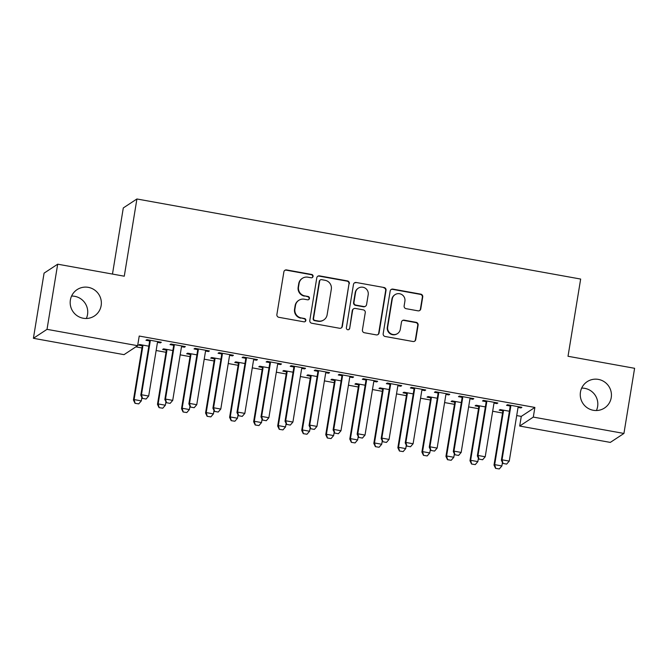 <?xml version="1.0" encoding="UTF-8"?>
<svg xmlns="http://www.w3.org/2000/svg" width="668" height="668" viewBox="0 0 668 668"><rect width="100%" height="100%" fill="white"/><g stroke="black" fill="none" stroke-linecap="round" stroke-linejoin="round"><path stroke-width="1" d="M313.067 276.41A1.695 1.662 56.7 0 0 311.689 274.456L286.622 269.93A2.421 2.38 56.7 0 0 283.875 271.876L276.886 314.511A2.421 2.38 56.7 0 0 278.865 317.308L303.932 321.826A1.695 1.662 56.7 0 0 305.852 320.473A1.695 1.662 56.7 0 0 304.474 318.511L301.226 317.926A7.74 7.615 56.7 0 1 294.922 308.983L295.506 305.435A7.74 7.615 56.7 0 1 304.291 299.214L307.539 299.798A1.695 1.662 56.7 0 0 309.459 298.437A1.695 1.662 56.7 0 0 308.082 296.483L304.833 295.899A7.74 7.615 56.7 0 1 298.529 286.956L299.114 283.407A7.74 7.615 56.7 0 1 307.898 277.187L311.146 277.771A1.695 1.662 56.7 0 0 313.067 276.41M312.156 277.637A1.695 1.662 56.7 0 0 311.321 274.698L286.255 270.173A2.421 2.38 56.7 0 0 284.727 270.415M304.942 321.692A1.695 1.662 56.7 0 0 304.107 318.753L301.226 317.926M308.549 299.665A1.695 1.662 56.7 0 0 307.714 296.726L304.833 295.899M580.467 392.066A15.765 15.514 56.7 0 0 604.515 408.014A15.765 15.514 56.7 0 0 604.298 381.779A15.765 15.514 56.7 0 0 580.467 392.066M596.415 410.528A15.765 15.514 56.7 0 0 581.669 388.108M70.382 300.015A15.765 15.514 56.7 0 0 94.43 315.972A15.765 15.514 56.7 0 0 94.205 289.728A15.765 15.514 56.7 0 0 70.382 300.015M86.331 318.486A15.765 15.514 56.7 0 0 71.585 296.066M418.026 310.837A2.421 2.38 56.7 0 0 420.773 308.892L422.727 296.934A2.421 2.38 56.7 0 0 420.756 294.137L392.918 289.11A2.421 2.38 56.7 0 0 390.17 291.056L383.181 333.691A2.421 2.38 56.7 0 0 385.16 336.488L412.999 341.507A2.421 2.38 56.7 0 0 415.746 339.569L418.11 325.116A2.421 2.38 56.7 0 0 416.139 322.327L404.224 320.172A2.421 2.38 56.7 0 0 401.476 322.118L400.307 329.282A6.471 6.363 56.7 0 1 390.529 333.499A6.471 6.363 56.7 0 1 387.682 327.003L392.275 298.938A6.471 6.363 56.7 0 1 402.053 294.713A6.471 6.363 56.7 0 1 404.9 301.218L404.132 305.894A2.421 2.38 56.7 0 0 406.111 308.683L418.026 310.837M516.706 415.571L521.274 416.398L534.884 407.438L139.22 336.046L137.641 345.698L124.023 354.65L33.4 338.3L47.019 329.341L137.641 345.698M534.884 407.438L533.306 417.091L623.929 433.449L610.31 442.4L519.687 426.05L533.306 417.091M33.4 338.3L44.071 273.145L57.69 264.186L124.273 276.201L136.915 198.981L580.659 279.057L568.017 356.278L634.6 368.293L623.929 433.449M57.69 264.186L47.019 329.341M349.347 283.691A2.421 2.38 56.7 0 0 347.377 280.894L319.538 275.876A2.421 2.38 56.7 0 0 316.791 277.813L309.802 320.448A2.421 2.38 56.7 0 0 311.781 323.245L339.62 328.272A2.421 2.38 56.7 0 0 342.367 326.326L348.98 283.933A2.421 2.38 56.7 0 0 347.009 281.136L319.17 276.118A2.421 2.38 56.7 0 0 317.642 276.352M356.228 282.497L384.067 287.516A2.421 2.38 56.7 0 1 386.037 290.313L379.057 332.948A2.421 2.38 56.7 0 1 376.309 334.893L364.394 332.739A2.421 2.38 56.7 0 1 362.423 329.942L365.254 312.657A2.421 2.38 56.7 0 0 363.283 309.86L355.376 308.432A2.421 2.38 56.7 0 0 352.629 310.378L349.681 328.38A1.695 1.662 56.7 0 1 347.126 329.483A1.695 1.662 56.7 0 1 346.383 327.779L353.481 284.434A2.421 2.38 56.7 0 1 356.228 282.497L384.067 287.516M136.915 198.981L123.296 207.94L112.474 274.072M494.086 403.088L496.925 403.597L497.844 402.996L483.423 400.391L482.505 400.992L485.97 401.618M485.36 406.912L476.059 405.234L475.14 405.835L478.614 406.461M446.007 394.412L448.846 394.922L449.773 394.32L435.344 391.715L434.425 392.316L437.899 392.943M437.281 398.237L427.988 396.558L427.069 397.159L430.534 397.786M397.928 385.737L400.775 386.246L401.693 385.645L387.273 383.04L386.346 383.649L389.82 384.275M389.21 389.561L379.908 387.883L378.99 388.484L382.463 389.11M349.857 377.061L352.696 377.57L353.614 376.969L339.194 374.364L338.275 374.973L341.749 375.6M341.131 380.885L331.837 379.207L330.911 379.808L334.384 380.434M301.777 368.385L304.625 368.895L305.543 368.293L291.114 365.688L290.196 366.298L293.669 366.924M293.06 372.21L283.758 370.531L282.84 371.132L286.305 371.759M253.706 359.71L256.545 360.219L257.464 359.618L243.043 357.013L242.125 357.622L245.59 358.248M244.981 363.534L235.679 361.856L234.76 362.465L238.234 363.091M205.627 351.034L208.466 351.543L209.385 350.942L194.964 348.337L194.046 348.946L197.519 349.573M196.901 354.858L187.608 353.18L186.681 353.789L190.155 354.416M157.548 342.358L160.395 342.868L161.314 342.266L146.893 339.661L145.966 340.271L149.44 340.897M148.83 346.183L139.528 344.504L138.61 345.114L142.084 345.74M135.88 346.859L141.967 347.953M156.137 350.508L166.006 352.295M180.176 354.85L190.046 356.629M204.208 359.184L214.086 360.971M228.247 363.526L238.125 365.304M252.287 367.859L262.157 369.638M276.327 372.201L286.196 373.98M300.366 376.535L310.236 378.313M324.397 380.877L334.276 382.655M348.437 385.211L358.315 386.989M372.477 389.544L382.355 391.331M396.516 393.886L406.386 395.665M420.556 398.22L430.426 400.007M444.596 402.562L454.465 404.34M468.627 406.895L478.505 408.682M492.667 411.237L502.545 413.016M172.87 350.525L163.568 348.846L162.65 349.447L166.115 350.074M181.587 346.7L184.426 347.21L185.353 346.6L170.924 344.003L170.006 344.604L173.48 345.231M220.941 359.2L211.639 357.522L210.721 358.123L214.194 358.749M229.667 355.368L232.506 355.885L233.424 355.276L219.004 352.679L218.085 353.28L221.559 353.906M269.02 367.868L259.718 366.198L258.8 366.799L262.274 367.425M277.738 364.043L280.585 364.561L281.504 363.951L267.083 361.355L266.156 361.956L269.63 362.582M317.091 376.543L307.798 374.865L306.879 375.474L310.344 376.101M325.817 372.719L328.656 373.237L329.583 372.627L315.154 370.03L314.236 370.631L317.709 371.258M365.171 385.219L355.869 383.541L354.95 384.15L358.424 384.776M373.896 381.395L376.735 381.912L377.654 381.303L363.233 378.706L362.315 379.307L365.78 379.933M413.25 393.895L403.948 392.216L403.029 392.826L406.503 393.452M421.967 390.07L424.815 390.588L425.733 389.978L411.304 387.373L410.386 387.983L413.859 388.609M461.321 402.57L452.027 400.892L451.1 401.501L454.574 402.128M470.047 398.746L472.886 399.264L473.804 398.654L459.384 396.049L458.465 396.658L461.939 397.285M509.4 411.246L500.098 409.567L499.18 410.177L502.653 410.803M518.117 407.422L520.965 407.939L521.883 407.33L507.463 404.724L506.544 405.334L510.01 405.96M521.274 416.398L519.687 426.05M160.395 342.868L160.512 342.125M184.426 347.21L184.552 346.458M208.466 351.543L208.591 350.8M232.506 355.885L232.631 355.134M256.545 360.219L256.671 359.476M280.585 364.561L280.702 363.809M304.625 368.895L304.742 368.151M328.656 373.237L328.781 372.485M352.696 377.57L352.821 376.827M376.735 381.912L376.861 381.161M400.775 386.246L400.892 385.494M424.815 390.588L424.931 389.836M448.846 394.922L448.971 394.17M472.886 399.264L473.011 398.512M496.925 403.597L497.05 402.846M520.965 407.939L521.082 407.188M302.404 278.305L302.036 278.548A7.74 7.615 56.7 0 0 298.738 283.649L299.114 283.407M304.466 296.141A7.74 7.615 56.7 0 1 298.162 287.198L298.738 283.649M298.796 300.333L298.429 300.575A7.74 7.615 56.7 0 0 295.131 305.677L295.506 305.435M300.859 318.168A7.74 7.615 56.7 0 1 294.555 309.226L295.131 305.677M341.148 328.03A2.421 2.38 56.7 0 0 341.999 326.569L348.98 283.933M321.584 279.658A1.695 1.662 56.7 0 0 319.663 281.019L313.534 318.444A1.695 1.662 56.7 0 0 314.912 320.398L318.335 321.016A7.74 7.615 56.7 0 0 327.128 314.795L331.32 289.219A7.74 7.615 56.7 0 0 325.007 280.276L321.584 279.658M320.381 279.9L320.014 280.142A1.695 1.662 56.7 0 0 319.296 281.261L319.663 281.019M323.83 319.897L323.462 320.139A7.74 7.615 56.7 0 1 317.968 321.258L314.544 320.64A1.695 1.662 56.7 0 1 313.167 318.686L319.296 281.261M377.837 334.651A2.421 2.38 56.7 0 0 378.689 333.19L385.67 290.555A2.421 2.38 56.7 0 0 383.699 287.758M353.664 308.783L353.288 309.025A2.421 2.38 56.7 0 0 352.261 310.62L349.681 328.38M348.771 329.6A1.695 1.662 56.7 0 0 349.314 328.623M368.193 294.713A6.471 6.363 56.7 0 0 358.324 288.167A6.471 6.363 56.7 0 0 355.568 292.434L353.948 302.32A2.421 2.38 56.7 0 0 355.919 305.117L363.826 306.545A2.421 2.38 56.7 0 0 366.573 304.6L368.193 294.713M358.324 288.167L357.956 288.409A6.471 6.363 56.7 0 0 355.201 292.676L355.568 292.434M365.538 306.195L365.171 306.437A2.421 2.38 56.7 0 1 363.459 306.787L355.551 305.359A2.421 2.38 56.7 0 1 353.581 302.562L355.201 292.676M355.86 282.739A2.421 2.38 56.7 0 0 354.332 282.973M395.038 294.671L394.663 294.914A6.471 6.363 56.7 0 0 391.907 299.18L392.275 298.938M397.552 333.549L397.176 333.791A6.471 6.363 56.7 0 1 387.315 327.245L391.907 299.18M414.527 341.273A2.421 2.38 56.7 0 0 415.379 339.812L417.742 325.358A2.421 2.38 56.7 0 0 415.772 322.569L403.856 320.415A2.421 2.38 56.7 0 0 402.328 320.648M419.546 310.603A2.421 2.38 56.7 0 0 420.397 309.134L422.36 297.176A2.421 2.38 56.7 0 0 420.389 294.379L392.55 289.353A2.421 2.38 56.7 0 0 391.022 289.595M141.967 344.947L142.142 346.183A2.463 2.421 -123.3 0 1 142.134 346.934L133.441 400.023L134.109 399.581L141.315 400.884L141.883 397.435M135.011 403.305L138.727 403.881L135.011 403.305L133.441 400.023M142.71 345.08L142.81 345.74A2.463 2.421 -123.3 0 1 142.802 346.5L134.109 399.581L135.12 403.23M141.315 400.884L138.727 403.881M142.484 398.387L146.083 399.038L142.484 398.387L141.466 394.746L140.806 395.18L149.498 342.091A2.463 2.421 56.7 0 0 149.507 341.34L149.323 340.104M157.907 341.649L157.606 342.241A2.463 2.421 56.7 0 0 157.372 342.96L148.68 396.041L141.466 394.746L150.158 341.657A2.463 2.421 56.7 0 0 150.166 340.905L150.075 340.237M146.083 399.038L148.68 396.041M140.806 395.18L142.368 398.462M166.006 349.281L166.182 350.516A2.463 2.421 -123.3 0 1 166.173 351.268L157.481 404.357L158.141 403.923L165.355 405.226L165.923 401.777M159.051 407.639L162.767 408.215L159.051 407.639L157.481 404.357M166.749 349.414L166.841 350.082A2.463 2.421 -123.3 0 1 166.841 350.834L158.141 403.923L159.159 407.563M165.355 405.226L162.767 408.215M190.046 353.623L190.221 354.858A2.463 2.421 -123.3 0 1 190.213 355.61L181.521 408.699L182.18 408.257L189.395 409.559L189.963 406.111M183.082 411.972L186.798 412.557L183.082 411.972L181.521 408.699M190.789 353.756L190.881 354.416A2.463 2.421 -123.3 0 1 190.873 355.167L182.18 408.257L183.199 411.906M189.395 409.559L186.798 412.557M166.516 402.721L170.123 403.372L166.516 402.721L165.505 399.08L164.846 399.514L173.538 346.425A2.463 2.421 56.7 0 0 173.546 345.673L173.363 344.438M181.946 345.991L181.646 346.583A2.463 2.421 56.7 0 0 181.412 347.293L172.72 400.382L165.505 399.08L174.198 345.991A2.463 2.421 56.7 0 0 174.206 345.239L174.106 344.579M170.123 403.372L172.72 400.382M164.846 399.514L166.407 402.796M190.555 407.062L194.163 407.714L190.555 407.062L189.545 403.422L188.877 403.856L197.578 350.767A2.463 2.421 56.7 0 0 197.578 350.015L197.402 348.779M205.986 350.324L205.677 350.917A2.463 2.421 56.7 0 0 205.452 351.627L196.751 404.716L189.545 403.422L198.237 350.333A2.463 2.421 56.7 0 0 198.246 349.581L198.145 348.913M194.163 407.714L196.751 404.716M188.877 403.856L190.447 407.138M214.077 357.956L214.261 359.192A2.463 2.421 -123.3 0 1 214.253 359.943L205.56 413.033L206.22 412.599L213.434 413.901L213.994 410.453M207.122 416.314L210.837 416.89L207.122 416.314L205.56 413.033M214.829 358.09L214.921 358.758A2.463 2.421 -123.3 0 1 214.912 359.509L206.22 412.599L207.23 416.239M213.434 413.901L210.837 416.89M238.117 362.298L238.301 363.534A2.463 2.421 -123.3 0 1 238.292 364.285L229.6 417.366L230.26 416.932L237.474 418.235L238.033 414.786M231.161 420.648L234.877 421.232L231.161 420.648L229.6 417.366M238.86 362.432L238.96 363.091A2.463 2.421 -123.3 0 1 238.952 363.843L230.26 416.932L231.27 420.581M237.474 418.235L234.877 421.232M214.595 411.396L218.202 412.047L214.595 411.396L213.585 407.756L212.917 408.19L221.609 355.1A2.463 2.421 56.7 0 0 221.617 354.349L221.442 353.113M230.017 354.666L229.717 355.259A2.463 2.421 56.7 0 0 229.483 355.969L220.791 409.058L213.585 407.756L222.277 354.666A2.463 2.421 56.7 0 0 222.285 353.915L222.185 353.247M218.202 412.047L220.791 409.058M212.917 408.19L214.486 411.471M238.635 415.738L242.242 416.389L238.635 415.738L237.616 412.089L236.956 412.532L245.649 359.442A2.463 2.421 56.7 0 0 245.657 358.691L245.482 357.455M254.057 359L253.756 359.593A2.463 2.421 56.7 0 0 253.523 360.303L244.83 413.392L237.616 412.089L246.317 359.008A2.463 2.421 56.7 0 0 246.317 358.257L246.225 357.589M242.242 416.389L244.83 413.392M236.956 412.532L238.526 415.813M262.157 366.632L262.332 367.868A2.463 2.421 -123.3 0 1 262.332 368.619L253.631 421.708L254.299 421.274L261.505 422.577L262.073 419.128M255.201 424.99L258.917 425.566L255.201 424.99L253.631 421.708M262.9 366.765L263 367.433A2.463 2.421 -123.3 0 1 262.992 368.185L254.299 421.274L255.31 424.915M261.505 422.577L258.917 425.566M262.674 420.072L266.273 420.723L262.674 420.072L261.656 416.431L260.996 416.865L269.688 363.776A2.463 2.421 56.7 0 0 269.697 363.025L269.513 361.789M278.097 363.342L277.796 363.935A2.463 2.421 56.7 0 0 277.562 364.644L268.87 417.734L261.656 416.431L270.348 363.342A2.463 2.421 56.7 0 0 270.356 362.59L270.264 361.922M266.273 420.723L268.87 417.734M260.996 416.865L262.557 420.147M286.196 370.974L286.372 372.21A2.463 2.421 -123.3 0 1 286.363 372.961L277.671 426.042L278.339 425.608L285.545 426.91L286.113 423.462M279.241 429.324L282.956 429.908L279.241 429.324L277.671 426.042M286.939 371.107L287.031 371.767A2.463 2.421 -123.3 0 1 287.031 372.519L278.339 425.608L279.349 429.257M285.545 426.91L282.956 429.908M286.706 424.414L290.313 425.065L286.706 424.414L285.695 420.765L285.036 421.207L293.728 368.118A2.463 2.421 56.7 0 0 293.736 367.367L293.553 366.131M302.136 367.676L301.836 368.268A2.463 2.421 56.7 0 0 301.602 368.978L292.91 422.067L285.695 420.765L294.388 367.676A2.463 2.421 56.7 0 0 294.396 366.924L294.296 366.264M290.313 425.065L292.91 422.067M285.036 421.207L286.597 424.481M310.236 375.307L310.411 376.543A2.463 2.421 -123.3 0 1 310.403 377.295L301.711 430.384L302.37 429.95L309.585 431.252L310.152 427.804M303.272 433.666L306.988 434.242L303.272 433.666L301.711 430.384M310.979 375.441L311.071 376.109A2.463 2.421 -123.3 0 1 311.063 376.861L302.37 429.95L303.389 433.59M309.585 431.252L306.988 434.242M310.745 428.747L314.352 429.399L310.745 428.747L309.735 425.107L309.075 425.541L317.768 372.452A2.463 2.421 56.7 0 0 317.768 371.7L317.592 370.464M326.176 372.018L325.875 372.61A2.463 2.421 56.7 0 0 325.642 373.32L316.949 426.409L309.735 425.107L318.427 372.018A2.463 2.421 56.7 0 0 318.436 371.266L318.335 370.598M314.352 429.399L316.949 426.409M309.075 425.541L310.637 428.823M334.267 379.649L334.451 380.877A2.463 2.421 -123.3 0 1 334.443 381.628L325.75 434.718L326.41 434.284L333.624 435.586L334.184 432.138M327.312 437.999L331.027 438.584L327.312 437.999L325.75 434.718M335.019 379.783L335.111 380.443A2.463 2.421 -123.3 0 1 335.102 381.194L326.41 434.284L327.42 437.932M333.624 435.586L331.027 438.584M334.785 433.089L338.392 433.741L334.785 433.089L333.775 429.44L333.107 429.883L341.799 376.794A2.463 2.421 56.7 0 0 341.807 376.042L341.632 374.806M350.216 376.351L349.907 376.944A2.463 2.421 56.7 0 0 349.673 377.654L340.981 430.743L333.775 429.44L342.467 376.351A2.463 2.421 56.7 0 0 342.475 375.6L342.375 374.94M338.392 433.741L340.981 430.743M333.107 429.883L334.676 433.156M358.307 383.983L358.491 385.219A2.463 2.421 -123.3 0 1 358.482 385.97L349.79 439.06L350.45 438.625L357.664 439.92L358.223 436.48M351.351 442.341L355.067 442.917L351.351 442.341L349.79 439.06M359.05 384.117L359.15 384.785A2.463 2.421 -123.3 0 1 359.142 385.536L350.45 438.625L351.46 442.266M357.664 439.92L355.067 442.917M358.825 437.423L362.432 438.074L358.825 437.423L357.806 433.782L357.146 434.217L365.839 381.127A2.463 2.421 56.7 0 0 365.847 380.376L365.672 379.14M374.247 380.693L373.946 381.286A2.463 2.421 56.7 0 0 373.713 381.996L365.02 435.085L357.806 433.782L366.507 380.693A2.463 2.421 56.7 0 0 366.507 379.942L366.415 379.274M362.432 438.074L365.02 435.085M357.146 434.217L358.716 437.498M382.346 388.325L382.522 389.553A2.463 2.421 -123.3 0 1 382.522 390.304L373.821 443.393L374.489 442.959L381.695 444.262L382.263 440.813M375.391 446.675L379.107 447.251L375.391 446.675L373.821 443.393M383.09 388.459L383.19 389.118A2.463 2.421 -123.3 0 1 383.181 389.87L374.489 442.959L375.499 446.608M381.695 444.262L379.107 447.251M382.864 441.765L386.463 442.416L382.864 441.765L381.846 438.116L381.186 438.55L389.878 385.469A2.463 2.421 56.7 0 0 389.887 384.718L389.711 383.482M398.287 385.027L397.986 385.62A2.463 2.421 56.7 0 0 397.752 386.329L389.06 439.419L381.846 438.116L390.538 385.027A2.463 2.421 56.7 0 0 390.546 384.275L390.454 383.616M386.463 442.416L389.06 439.419M381.186 438.55L382.747 441.832M406.386 392.659L406.561 393.895A2.463 2.421 -123.3 0 1 406.553 394.646L397.861 447.735L398.529 447.301L405.735 448.595L406.303 445.155M399.431 451.017L403.146 451.593L399.431 451.017L397.861 447.735M407.129 392.792L407.229 393.46A2.463 2.421 -123.3 0 1 407.221 394.212L398.529 447.301L399.539 450.942M405.735 448.595L403.146 451.593M406.895 446.099L410.503 446.75L406.895 446.099L405.885 442.458L405.226 442.892L413.918 389.803A2.463 2.421 56.7 0 0 413.926 389.052L413.743 387.816M422.326 389.369L422.026 389.962A2.463 2.421 56.7 0 0 421.792 390.671L413.1 443.761L405.885 442.458L414.577 389.369A2.463 2.421 56.7 0 0 414.586 388.617L414.494 387.949M410.503 446.75L413.1 443.761M405.226 442.892L406.787 446.174M430.426 396.992L430.601 398.228A2.463 2.421 -123.3 0 1 430.593 398.98L421.9 452.069L422.56 451.635L429.775 452.937L430.342 449.489M423.462 455.351L427.186 455.927L423.462 455.351L421.9 452.069M431.169 397.134L431.261 397.794A2.463 2.421 -123.3 0 1 431.261 398.546L422.56 451.635L423.579 455.275M429.775 452.937L427.186 455.927M430.935 450.441L434.542 451.092L430.935 450.441L429.925 446.792L429.265 447.226L437.957 394.145A2.463 2.421 56.7 0 0 437.966 393.385L437.782 392.158M446.366 393.702L446.065 394.295A2.463 2.421 56.7 0 0 445.832 395.005L437.139 448.094L429.925 446.792L438.617 393.702A2.463 2.421 56.7 0 0 438.625 392.951L438.525 392.291M434.542 451.092L437.139 448.094M429.265 447.226L430.827 450.508M454.457 401.334L454.641 402.57A2.463 2.421 -123.3 0 1 454.632 403.322L445.94 456.411L446.6 455.977L453.814 457.271L454.374 453.822M447.502 459.693L451.217 460.269L447.502 459.693L445.94 456.411M455.209 401.468L455.3 402.136A2.463 2.421 -123.3 0 1 455.292 402.887L446.6 455.977L447.618 459.617M453.814 457.271L451.217 460.269M454.975 454.774L458.582 455.426L454.975 454.774L453.964 451.134L453.296 451.568L461.997 398.479A2.463 2.421 56.7 0 0 461.997 397.727L461.822 396.491M470.406 398.044L470.097 398.629A2.463 2.421 56.7 0 0 469.871 399.347L461.17 452.436L453.964 451.134L462.657 398.044A2.463 2.421 56.7 0 0 462.665 397.293L462.565 396.625M458.582 455.426L461.17 452.436M453.296 451.568L454.866 454.85M478.497 405.668L478.68 406.904A2.463 2.421 -123.3 0 1 478.672 407.655L469.98 460.745L470.639 460.31L477.854 461.613L478.413 458.165M471.541 464.026L475.257 464.602L471.541 464.026L469.98 460.745M479.24 405.81L479.34 406.47A2.463 2.421 -123.3 0 1 479.332 407.221L470.639 460.31L471.65 463.951M477.854 461.613L475.257 464.602M479.014 459.116L482.622 459.759L479.014 459.116L478.004 455.467L477.336 455.902L486.028 402.812A2.463 2.421 56.7 0 0 486.037 402.061L485.861 400.833M494.437 402.378L494.136 402.971A2.463 2.421 56.7 0 0 493.902 403.681L485.21 456.77L478.004 455.467L486.696 402.378A2.463 2.421 56.7 0 0 486.696 401.627L486.605 400.967M482.622 459.759L485.21 456.77M477.336 455.902L478.906 459.183M502.536 410.01L502.712 411.246A2.463 2.421 -123.3 0 1 502.712 411.997L494.011 465.087L494.679 464.644L501.885 465.947L502.453 462.498M495.581 468.368L499.297 468.944L495.581 468.368L494.011 465.087M503.28 410.144L503.38 410.812A2.463 2.421 -123.3 0 1 503.371 411.563L494.679 464.644L495.689 468.293M501.885 465.947L499.297 468.944M503.054 463.45L506.653 464.101L503.054 463.45L502.035 459.809L501.376 460.244L510.068 407.154A2.463 2.421 56.7 0 0 510.076 406.403L509.901 405.167M518.477 406.712L518.176 407.305A2.463 2.421 56.7 0 0 517.942 408.023L509.25 461.104L502.035 459.809L510.728 406.72A2.463 2.421 56.7 0 0 510.736 405.969L510.644 405.301M506.653 464.101L509.25 461.104M501.376 460.244L502.937 463.525M142.134 346.934L142.802 346.5M142.142 346.183L142.81 345.74M150.166 340.905L149.507 341.34M150.158 341.657L149.498 342.091M166.173 351.268L166.841 350.834M166.182 350.516L166.841 350.082M190.213 355.61L190.873 355.167M190.221 354.858L190.881 354.416M174.206 345.239L173.546 345.673M174.198 345.991L173.538 346.425M198.246 349.581L197.578 350.015M198.237 350.333L197.578 350.767M214.253 359.943L214.912 359.509M214.261 359.192L214.921 358.758M238.292 364.285L238.952 363.843M238.301 363.534L238.96 363.091M222.285 353.915L221.617 354.349M222.277 354.666L221.609 355.1M246.317 358.257L245.657 358.691M246.317 359.008L245.649 359.442M262.332 368.619L262.992 368.185M262.332 367.868L263 367.433M270.356 362.59L269.697 363.025M270.348 363.342L269.688 363.776M286.363 372.961L287.031 372.519M286.372 372.21L287.031 371.767M294.396 366.924L293.736 367.367M294.388 367.676L293.728 368.118M310.403 377.295L311.063 376.861M310.411 376.543L311.071 376.109M318.436 371.266L317.768 371.7M318.427 372.018L317.768 372.452M334.443 381.628L335.102 381.194M334.451 380.877L335.111 380.443M342.475 375.6L341.807 376.042M342.467 376.351L341.799 376.794M358.482 385.97L359.142 385.536M358.491 385.219L359.15 384.785M366.507 379.942L365.847 380.376M366.507 380.693L365.839 381.127M382.522 390.304L383.181 389.87M382.522 389.553L383.19 389.118M390.546 384.275L389.887 384.718M390.538 385.027L389.878 385.469M406.553 394.646L407.221 394.212M406.561 393.895L407.229 393.46M414.586 388.617L413.926 389.052M414.577 389.369L413.918 389.803M430.593 398.98L431.261 398.546M430.601 398.228L431.261 397.794M438.625 392.951L437.966 393.385M438.617 393.702L437.957 394.145M454.632 403.322L455.292 402.887M454.641 402.57L455.3 402.136M462.665 397.293L461.997 397.727M462.657 398.044L461.997 398.479M478.672 407.655L479.332 407.221M478.68 406.904L479.34 406.47M486.696 401.627L486.037 402.061M486.696 402.378L486.028 402.812M502.712 411.997L503.371 411.563M502.712 411.246L503.38 410.812M510.736 405.969L510.076 406.403M510.728 406.72L510.068 407.154"/></g></svg>
